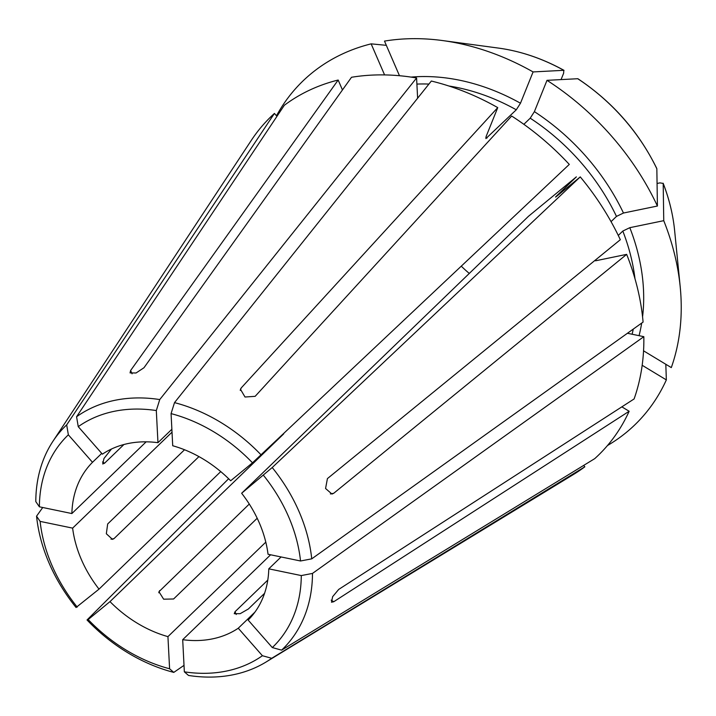 <?xml version="1.0" encoding="UTF-8"?>
<svg xmlns="http://www.w3.org/2000/svg" width="716" height="716" viewBox="0 0 716 716"><rect width="100%" height="100%" fill="white"/><g stroke="black" fill="none" stroke-linecap="round" stroke-linejoin="round"><path stroke-width="1.07" d="M264.562 593.331L248.363 608.985L240.191 613.675L234.248 613.693L235.018 611.732L267.784 580.094M281.084 556.958L268.786 568.835A110.819 85.392 -134 0 1 248.157 620.074L272.313 647.568L281.612 650.137L594.736 458.643A235.492 181.452 -134 0 0 629.149 411.261L333.754 601.726L331.49 602.228L332.645 596.67L338.704 589.42L634.099 398.955A235.492 181.452 -134 0 0 643.836 336.672L627.431 333.271M417.625 98.217L416.587 77.981A235.492 181.452 -134 0 0 351.511 77.274L143.97 367.747L136.049 372.991L130.052 372.893L130.625 370.494L338.167 80.031A235.492 181.452 -134 0 0 284.324 105.288L76.576 416.739L78.25 426.664L102.406 454.159A110.819 85.392 -134 0 1 157.968 442.685L156.312 410.554A147.362 113.549 -134 0 0 78.25 426.664M268.786 568.835L301.284 575.575L312.48 573.427L643.836 336.672M556.538 196.399A191.163 147.299 -134 0 0 556.368 196.184L576.38 176.861L528.444 216.321L241.641 493.252A110.819 85.392 -134 0 1 268.035 554.247L300.532 560.986L311.737 558.847L643.084 322.084A235.492 181.452 -134 0 0 626.661 254.368L595.506 260.803M172.019 432.16L72.629 528.131A110.819 85.392 -134 0 0 99.023 589.134L76.066 607.49A155.676 119.948 -134 0 1 36.552 516.182L40.123 521.391L72.629 528.131M42.727 507.501L36.552 516.182M629.149 411.261L621.855 406.858M642.171 365.285L666.345 379.901A564491.089 340216.645 21.9 0 0 665.817 364.274M643.55 350.822L671.304 367.594A238.956 184.119 -134 0 0 680.2 286.776A238.956 184.119 -134 0 0 663.75 220.671L629.812 227.679L622.813 231.053L618.275 235.439M123.931 444.511L104.554 463.216L102.71 463.986L103.972 458.491L111.454 449.03M254.932 612.126L238.258 628.227L262.405 655.722L271.713 658.29L584.838 466.796L583.638 465.436M101.735 453.389L92.498 462.303A110.819 85.392 -134 0 0 71.877 513.551L146.154 441.826M276.958 116.323L274.425 113.432L66.677 424.883L68.351 434.818L92.498 462.303M561.058 79.601L563.626 73.229L563.823 70.311A564491.08 117145.986 121.1 0 0 533.08 71.931A238.956 184.119 -134 0 0 442.443 40.544A238.956 184.119 -134 0 0 384.492 41.098L399.474 75.717M265.797 542.146L167.938 636.631L169.594 668.771L173.782 672.396L184.012 665.37M270.63 554.784L182.696 639.692L184.343 671.832L188.532 675.457A155.676 119.948 -134 0 0 266.048 662.023A155.676 119.948 -134 0 0 271.713 658.29M171.07 413.615L172.717 445.746A110.819 85.392 -134 0 1 230.677 480.767L252.488 462.813A147.362 113.549 -134 0 0 171.07 413.615L174.507 402.625L431.336 81.042A235.492 181.452 -134 0 1 497.745 107.615L241.229 387.929L240.442 389.253L245.015 397.013L255.147 396.333L511.663 116.028A235.492 181.452 -134 0 1 569.292 164.411L252.488 462.813M249.284 504.046L158.952 591.711L163.633 599.185L173.585 598.988L257.196 518.25M498.533 48.097C520.8 51.149 542.63 58.569 564.011 70.347L563.823 70.311A176.977 136.362 -134 0 0 498.533 48.097L442.443 40.544M533.08 71.931L520.478 103.229L516.29 109.79L485.895 138.591L486.182 136.344L497.745 107.615M577.955 78.778L577.74 78.724A564491.08 117145.986 121.1 0 0 546.997 80.335L534.396 111.642L530.207 118.194L523.861 124.324M557.129 195.916C555.33 197.374 555.079 197.464 556.368 196.184C555.079 197.464 555.33 197.374 557.129 195.916L580.255 176.888L272.223 467.53L241.641 493.252M220.743 471.602L99.023 589.134M184.531 449.755L107.677 523.96L106.335 533.751L112.484 539.363L114.014 538.611L198.941 456.602M330.371 493.95L333.763 493.252L331.964 494.058L325.565 488.491L327.418 478.601L620.325 239.717A235.492 181.452 -134 0 0 580.255 176.888M577.973 78.787C612.502 101.878 638.779 131.789 656.787 168.52L656.841 168.77A564491.08 157734.773 156.6 0 1 657.413 206.029L623.466 213.028L616.476 216.402L611.052 221.647M283.715 433.869L109.987 601.61L88.175 619.564A147.362 113.549 -134 0 0 169.594 668.771M88.175 619.564L87.03 619.966A155.676 119.948 -134 0 0 173.782 672.396M109.987 601.61A110.819 85.392 -134 0 0 167.938 636.631M184.343 671.832A147.362 113.549 -134 0 0 262.405 655.722M342.454 89.939L338.167 80.031M272.313 647.568A147.362 113.549 -134 0 0 301.284 575.575M281.612 650.137A155.676 119.948 -134 0 0 312.48 573.427M386.318 45.332A574048.14 328879.573 78.3 0 0 371.148 43.855A238.956 184.119 -134 0 0 276.483 115.777M371.148 43.855L384.582 74.912M182.696 639.692A110.819 85.392 -134 0 0 205.796 639.952A110.819 85.392 -134 0 0 238.258 628.227M461.355 266.254A110.819 85.392 -134 0 0 469.293 273.431M171.876 429.26L157.968 442.685M300.532 560.986A147.362 113.549 -134 0 0 263.452 475.299M311.737 558.847A155.676 119.948 -134 0 0 272.223 467.53M68.351 434.818A147.362 113.549 -134 0 0 39.38 506.803L71.877 513.551M607.49 445.522A238.956 184.119 -134 0 0 666.345 379.901M657.413 206.029A238.956 184.119 -134 0 0 546.997 80.335M657.073 183.475L659.955 182.875L663.186 183.421A564491.089 157734.773 156.6 0 1 663.75 220.671M674.615 230.463C673.04 214.71 669.218 198.959 663.15 183.224L663.186 183.421A176.977 136.362 -134 0 1 674.615 230.463L680.2 286.776M274.425 113.432A235.492 181.452 -134 0 0 251.209 140.506L52.921 441.307A155.676 119.948 -134 0 0 35.8 501.594L39.38 506.803M40.123 521.391A147.362 113.549 -134 0 0 77.212 607.087M66.677 424.883A155.676 119.948 -134 0 0 52.921 441.307M416.587 77.981L159.749 399.564A155.676 119.948 -134 0 0 76.576 416.739M159.749 399.564L156.312 410.554M266.048 662.023L573.606 474.404A235.492 181.452 -134 0 0 584.838 466.796M261.259 455.054A155.676 119.948 -134 0 0 174.507 402.625M87.03 619.966L228.628 478.736M333.763 493.252L626.661 254.368M236.217 614.498L235.018 611.732M333.754 601.726L331.168 600.169M132.066 373.815L130.625 370.494M104.554 463.216L102.504 461.981M158.782 592.776L159.668 590.575M240.236 390.408L241.229 387.929M111.016 539.229L114.014 538.611M516.29 109.79A191.163 147.299 -134 0 0 448.896 86.01M428.92 84.067A191.163 147.299 -134 0 0 416.9 84.085M487.068 138A191.163 147.299 -134 0 0 485.851 137.329M632.112 334.238A191.163 147.299 -134 0 0 633.266 329.1M634.985 278.739A191.163 147.299 -134 0 0 622.813 231.053M616.476 216.402A191.163 147.299 -134 0 0 530.207 118.194M623.466 213.028A196.712 151.568 -134 0 0 534.396 111.642M656.841 168.77A176.977 136.362 -134 0 0 577.74 78.724M639.057 335.679A196.712 151.568 -134 0 0 641.688 323.077M642.565 316.875A196.712 151.568 -134 0 0 629.812 227.679M520.478 103.229A196.712 151.568 -134 0 0 411.056 77.095"/></g></svg>
